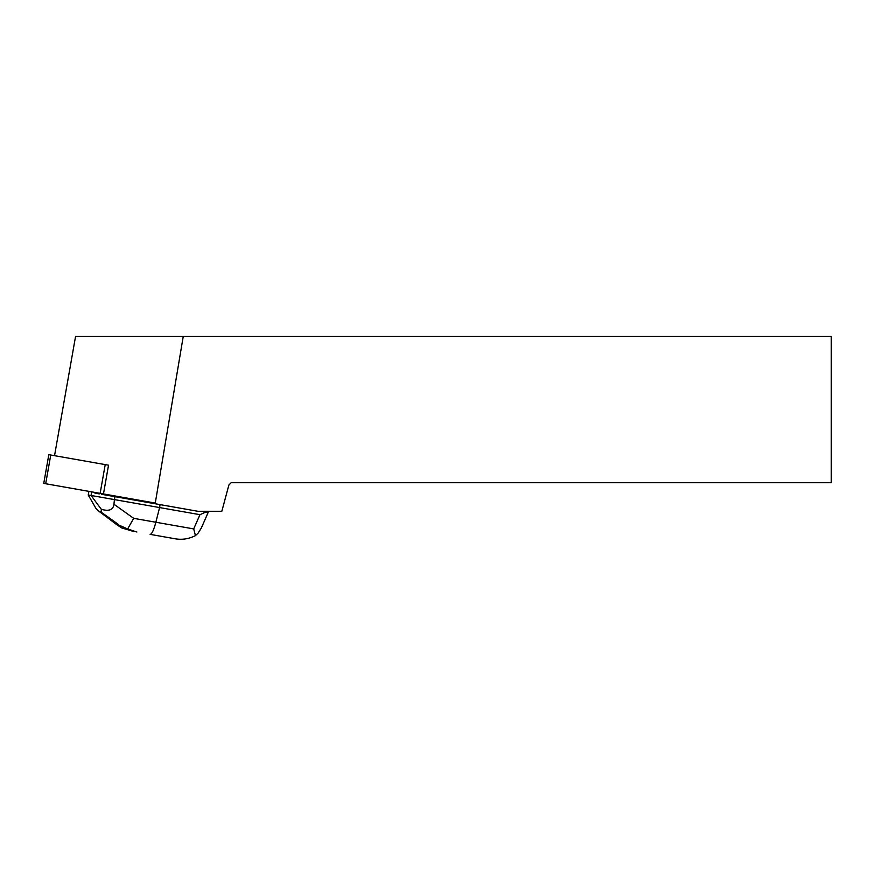 <?xml version="1.0" encoding="UTF-8"?>
<svg xmlns="http://www.w3.org/2000/svg" width="875" height="875" viewBox="0 0 875 875"><rect width="100%" height="100%" fill="white"/><g stroke="black" fill="none" stroke-linecap="round" stroke-linejoin="round"><path stroke-width="1.31" d="M48.814 454.672L108.533 465.194L103.469 493.938L43.75 483.405L48.814 454.672M155.159 503.748L197.87 511.284L221.834 511.284L228.878 485.012L231.175 482.716L831.25 482.716L831.25 336.339L183.258 336.339L155.159 503.748L101.511 494.288L101.631 493.609M95.025 492.45L94.905 493.128L99.356 493.916L99.466 493.237M54.534 455.678L75.578 336.339L183.258 336.339M199.959 514.686L205.866 511.995L208.184 512.4L201.294 528.084L198.067 533.181L195.431 535.642C188.65 539.044 181.661 540.05 174.486 538.661L150.139 534.362C151.845 534.22 153.748 530.184 155.859 522.244L193.703 528.916L199.959 514.686L159.589 507.566L160.103 504.623M205.866 511.995L201.841 511.284M133.459 531.431L121.406 527.844L115.905 523.742L127.652 528.948L133.7 518.339L155.859 522.244L159.589 507.566L114.417 499.603L114.942 496.661M208.184 512.4L207.583 512.291M113.958 504.252L114.417 499.603L91.066 495.48L101.303 509.283C109.014 511.558 113.236 509.873 113.958 504.252L133.7 518.339M101.303 509.283L101.248 512.203L99.05 511.361L95.878 508.331L88.244 495.042L88.878 491.367M91.066 495.48L91.7 491.859M88.244 495.042L91.044 495.534M193.703 528.916L195.431 535.642M127.652 528.948L136.883 532.033M155.269 503.07L45.686 483.744L50.75 455.011M100.144 493.347L105.219 464.614M117.917 524.092L101.248 512.203M100.308 512.028L115.905 523.742M118.464 525.941L99.05 511.361"/></g></svg>
